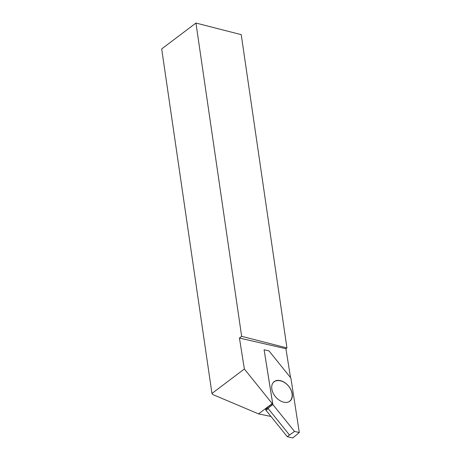 <?xml version="1.0" encoding="UTF-8"?>
<svg xmlns="http://www.w3.org/2000/svg" width="461" height="461" viewBox="0 0 461 461"><rect width="100%" height="100%" fill="white"/><g stroke="black" fill="none" stroke-linecap="round" stroke-linejoin="round"><path stroke-width="0.69" d="M285.924 348.718L239.443 338.057L241.65 336.328L286.938 347.928L285.924 348.718L290.534 377.622M241.65 336.328L195.948 23.05L161.684 48.918L211.951 393.469L244.37 368.99L239.443 338.057M244.37 368.99L272.203 403.594L272.67 403.629L264.095 349.766L272.854 404.533L268.435 407.91L268.244 408.619L266.106 410.405L287.261 436.682L292.798 437.95L299.316 432.516L298.866 429.721L299.316 432.516L292.798 437.95M271.005 416.485L258.569 413.886L272.203 403.594M211.951 393.469L212.757 394.53L258.569 413.886M286.938 347.928L241.236 34.65L195.948 23.05M267.42 407.305L265.582 408.769L265.703 409.541L267.536 408.014L267.42 407.305L272.67 403.629M285.457 402.43A12.539 8.442 50.2 0 0 292.205 393.729A12.539 8.442 50.2 0 0 281.815 381.057A12.539 8.442 50.2 0 0 271.788 386.036A12.539 8.442 50.2 0 0 285.457 402.43C292.764 402.914 294.567 393.158 288.459 386.03C282.547 378.74 272.624 378.758 271.783 386.053M287.261 436.682L294.493 431.415L299.316 432.516M266.106 410.405A1.441 0.968 -129.8 0 1 265.703 409.541M294.493 431.415L272.854 404.533M289.399 434.902L268.244 408.619M298.861 429.687L290.891 378.066L269.011 350.89L264.095 349.766M267.536 408.014L268.435 407.91M268.337 407.945L272.849 404.504"/></g></svg>
